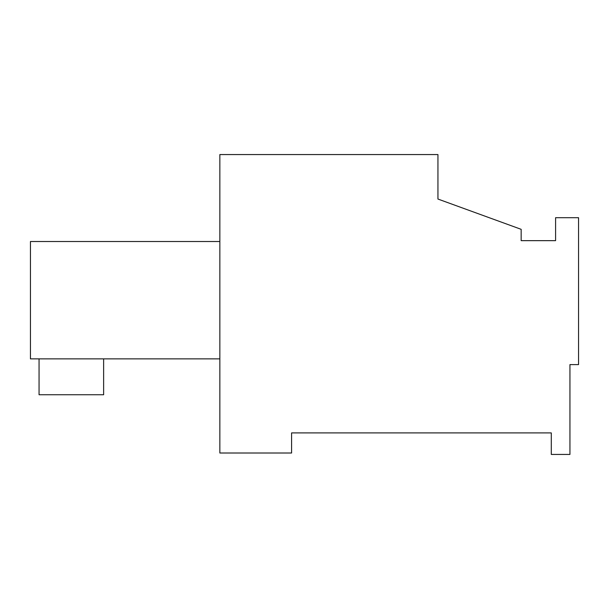 <?xml version="1.0" encoding="UTF-8"?>
<svg xmlns="http://www.w3.org/2000/svg" width="609" height="609" viewBox="0 0 609 609"><rect width="100%" height="100%" fill="white"/><g stroke="black" fill="none" stroke-linecap="round" stroke-linejoin="round"><path stroke-width="0.91" d="M521.159 240.654L521.159 229.327L437.94 199.044L437.94 154.564L219.849 154.564L219.849 453.005L291.589 453.005L291.589 432.915L551.29 432.915L551.29 454.436L569.94 454.436L569.94 364.608L578.55 364.608L578.55 217.695L555.591 217.695L555.591 240.654L521.159 240.654L555.591 240.654M219.849 358.876L30.45 358.876L30.45 241.514L219.849 241.514M103.629 358.876L103.629 394.746L39.06 394.746L39.06 358.876"/></g></svg>
